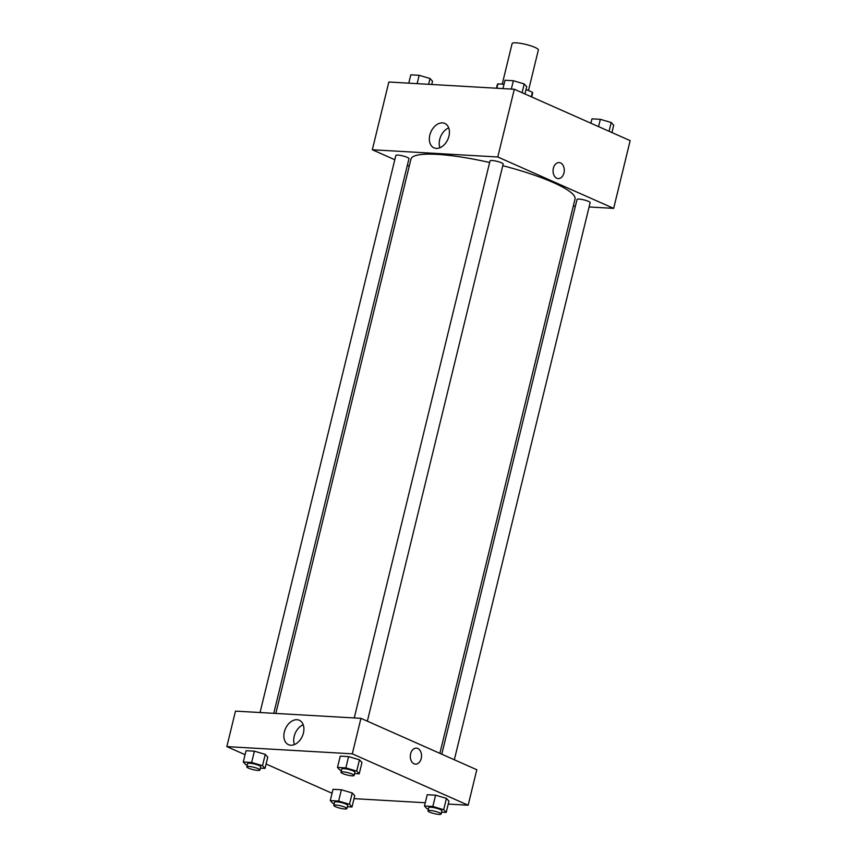 <?xml version="1.0" encoding="UTF-8"?>
<svg xmlns="http://www.w3.org/2000/svg" width="857" height="857" viewBox="0 0 857 857"><rect width="100%" height="100%" fill="white"/><g stroke="black" fill="none" stroke-linecap="round" stroke-linejoin="round"><path stroke-width="1.29" d="M528.48 90.521L538.357 49.995A13.508 2.453 -166.3 0 0 525.812 44.414A13.508 2.453 -166.3 0 0 512.111 43.6L502.234 84.136M496.846 88.239L497.906 83.89L504.023 84.243M526.048 89.449L532.401 92.267A18.136 3.299 -166.3 0 1 532.636 93.038L531.683 96.948M497.906 83.89A18.136 3.299 -166.3 0 0 497.381 84.447L496.46 88.217M531.308 96.777L532.401 92.267M394.798 159.734L372.324 149.761L388.842 82.015L514.307 89.246L630.163 140.634L613.655 208.38L589.091 206.965M553.376 168.24A8.024 5.603 -86.7 0 1 559.128 162.584A8.024 5.603 -86.7 0 1 564.26 170.907A8.024 5.603 -86.7 0 1 558.207 178.599A8.024 5.603 -86.7 0 1 553.376 168.24M372.324 149.761L497.788 156.992L514.307 89.246M497.788 156.992L613.655 208.38M558.207 178.599A8.024 5.603 93.3 0 0 564.26 170.907A8.024 5.603 93.3 0 0 559.128 162.584M442.501 122.872A13.358 9.245 113.9 0 1 444.804 123.419A13.358 9.245 113.9 0 1 447.836 139.38A13.358 9.245 113.9 0 1 433.974 147.843A13.358 9.245 113.9 0 1 430.31 133.467A13.358 9.245 113.9 0 1 442.501 122.872M448.714 127.897A13.358 9.245 -66.1 0 0 439.909 147.736M409.25 166.14L407.343 165.294M575.379 206.173L573.312 206.055M273.758 713.324L408.96 158.674A6.749 1.232 -166.3 0 0 407.225 157.345A6.749 1.232 -166.3 0 0 400.144 155.353A6.749 1.232 -166.3 0 0 395.838 155.471L260.046 712.531M454.339 759.763L590.141 202.68A6.749 1.232 -166.3 0 0 583.863 199.885A6.749 1.232 -166.3 0 0 577.018 199.477L441.784 754.203M367.353 721.187L503.155 164.094A6.749 1.232 -166.3 0 0 496.889 161.298A6.749 1.232 -166.3 0 0 490.033 160.891L354.241 717.952M439.887 753.357L575.015 199.07A84.425 15.362 -166.3 0 0 502.77 165.69M489.636 162.509A84.425 15.362 -166.3 0 0 410.964 159.081L275.825 713.442M245.07 754.696L226.837 746.608L235.482 711.117L360.947 718.337L476.803 769.736L468.158 805.216L448.232 804.07M354.037 798.649L425.265 802.752M265.263 754.385L254.4 751.182L246.045 750.7L254.4 751.182L265.263 754.385L267.77 757.117L265.263 754.385L262.51 765.676L265.017 768.408L260.389 768.14M359.458 759.816L348.595 756.613L340.24 756.131L348.595 756.613L359.458 759.816L361.965 762.537L359.458 759.816L356.705 771.107L359.212 773.828L354.584 773.56M446.443 798.392L435.581 795.189L427.225 794.707L435.581 795.189L446.443 798.392L448.95 801.124L446.443 798.392L443.69 809.683L446.197 812.415L441.569 812.147M332.055 793.271L266.088 764.016M226.837 746.608L352.302 753.828L468.158 805.216M341.386 789.768L333.03 789.286L341.386 789.768L352.248 792.971L341.386 789.768L338.633 801.059L349.495 804.262L352.002 806.983L347.374 806.716M354.755 795.692L352.248 792.971L354.755 795.692L352.002 806.983M284.353 731.921A13.358 9.245 113.9 0 1 299.307 720.266A13.358 9.245 113.9 0 1 302.339 736.217A13.358 9.245 113.9 0 1 288.477 744.679A13.358 9.245 113.9 0 1 284.353 731.921M352.302 753.828L360.947 718.337M415.463 764.144A8.024 5.603 93.3 0 0 421.419 757.481A8.024 5.603 93.3 0 0 417.798 748.472A8.024 5.603 -86.7 0 1 421.419 757.481A8.024 5.603 -86.7 0 1 415.463 764.144A8.024 5.603 -86.7 0 1 410.332 755.81A8.024 5.603 -86.7 0 1 416.395 748.129A8.024 5.603 -86.7 0 1 417.798 748.472A8.024 5.603 93.3 0 0 416.384 748.129M303.217 724.743A13.358 9.245 -66.1 0 0 294.208 736.292A13.358 9.245 -66.1 0 0 294.422 744.583M247.223 765.14L245.798 764.723L243.292 761.991L251.647 762.473L262.51 765.676M259.928 770.025L260.721 766.801A6.749 1.232 -166.3 0 0 254.443 764.005A6.749 1.232 -166.3 0 0 247.598 763.598L246.805 766.822A6.749 1.232 -166.3 0 0 248.541 768.151A6.749 1.232 -166.3 0 0 255.622 770.143A6.749 1.232 -166.3 0 0 259.928 770.025A6.749 1.232 -166.3 0 0 253.661 767.229A6.749 1.232 -166.3 0 0 246.805 766.822M265.017 768.408L267.77 757.117M243.292 761.991L246.045 750.7M251.647 762.473L254.4 751.182M341.407 770.561L339.993 770.143L337.487 767.422L345.842 767.904L356.705 771.107M354.123 775.446L354.916 772.221A6.749 1.232 -166.3 0 0 348.638 769.436A6.749 1.232 -166.3 0 0 341.782 769.029L341 772.253A6.749 1.232 -166.3 0 0 342.736 773.571A6.749 1.232 -166.3 0 0 349.817 775.564A6.749 1.232 -166.3 0 0 354.123 775.446A6.749 1.232 -166.3 0 0 347.856 772.66A6.749 1.232 -166.3 0 0 341 772.253M359.212 773.828L361.965 762.537M337.487 767.422L340.24 756.131M345.842 767.904L348.595 756.613M334.198 803.716L332.784 803.298L330.277 800.577L338.633 801.059M346.914 808.612L347.696 805.376A6.749 1.232 -166.3 0 0 341.429 802.591A6.749 1.232 -166.3 0 0 334.573 802.184L333.791 805.409A6.749 1.232 -166.3 0 0 335.526 806.726A6.749 1.232 -166.3 0 0 342.607 808.719A6.749 1.232 -166.3 0 0 346.914 808.612A6.749 1.232 -166.3 0 0 340.647 805.816A6.749 1.232 -166.3 0 0 333.791 805.409M349.495 804.262L352.248 792.971M330.277 800.577L333.03 789.286M428.393 809.147L426.968 808.729L424.472 805.998L432.828 806.48L443.69 809.683M441.109 814.032L441.891 810.808A6.749 1.232 -166.3 0 0 435.624 808.012A6.749 1.232 -166.3 0 0 428.768 807.605L427.986 810.829A6.749 1.232 -166.3 0 0 429.721 812.157A6.749 1.232 -166.3 0 0 436.802 814.15A6.749 1.232 -166.3 0 0 441.109 814.032A6.749 1.232 -166.3 0 0 434.831 811.236A6.749 1.232 -166.3 0 0 427.986 810.829M446.197 812.415L448.95 801.124M424.472 805.998L427.225 794.707M432.828 806.48L435.581 795.189M408.768 83.161L410.803 74.827L419.159 75.309L430.032 78.512L432.528 81.233L431.735 84.489M428.618 84.307L430.032 78.512M417.134 83.643L419.159 75.309M502.963 88.592L504.998 80.247L513.354 80.729L524.216 83.932L526.723 86.664L524.945 93.959M522.084 92.695L524.216 83.932M511.329 89.074L513.354 80.729M590.912 123.226L591.983 118.834L600.339 119.316L611.202 122.519L613.708 125.24L611.93 132.546M609.07 131.271L611.202 122.519M598.561 126.611L600.339 119.316"/></g></svg>
